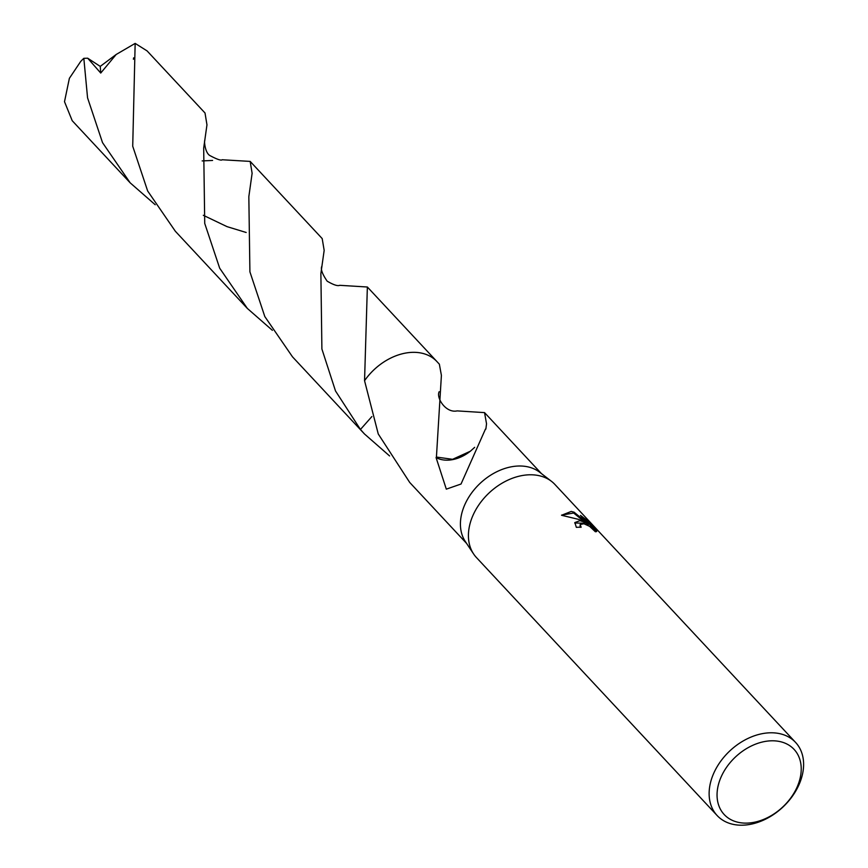 <?xml version="1.0" encoding="UTF-8"?>
<svg xmlns="http://www.w3.org/2000/svg" width="868" height="868" viewBox="0 0 868 868"><rect width="100%" height="100%" fill="white"/><g stroke="black" fill="none" stroke-linecap="round" stroke-linejoin="round"><path stroke-width="1.3" d="M717.163 815.562L476.456 557.56A53.621 38.637 -43 0 1 473.613 553.968A53.621 38.637 -43 0 1 482.424 500.098A53.621 38.637 -43 0 1 537.607 475.382A53.621 38.637 -43 0 1 551.473 481.328A53.621 38.637 -43 0 1 554.858 484.409L795.576 742.411A53.621 38.637 -43 0 1 791.54 797.399A53.621 38.637 -43 0 1 734.415 824.6A53.621 38.637 -43 0 1 717.163 815.562A53.621 38.637 -43 0 1 721.2 760.574A53.621 38.637 -43 0 1 778.314 733.384A53.621 38.637 -43 0 1 795.576 742.411M473.613 553.968L465.378 541.599A51.179 36.879 -43 0 1 473.787 490.17A51.179 36.879 -43 0 1 526.464 466.572A51.179 36.879 -43 0 1 539.701 472.257L551.473 481.328M579.878 520.681L585.423 522.428L578.674 519.4L561.542 515.266L571.252 511.436L574.073 512.196L588.602 524.088L580.486 515.397L586.866 520.182L596.869 530.912L595.415 531.791L589.6 526.333L583.914 523.751L580.171 524.522L581.148 527.256A53.621 38.637 137 0 0 576.33 527.343L574.855 522.558L579.878 520.681M778.694 741.326A47.773 34.416 -43 0 1 796.401 788.6A47.773 34.416 -43 0 1 739.579 822.593A47.773 34.416 -43 0 1 721.872 775.319A47.773 34.416 -43 0 1 778.694 741.326M339.703 285.312L367.359 287.004L364.549 380.726A51.179 36.879 -43 0 1 420.405 352.907A51.179 36.879 -43 0 1 436.875 361.522A51.19 36.89 -43 0 1 437.363 362.043M466.604 543.433L409.696 482.434L378.253 433.967L364.549 380.716A51.179 36.879 -43 0 1 420.405 352.896A51.179 36.879 -43 0 1 437.222 361.891M389.569 455.928L364.517 434.011L360.448 429.476L371.873 416.564M362.52 431.873A51.19 36.89 -43 0 1 362.021 431.353A51.179 36.879 -43 0 1 360.448 429.476L335.504 390.969L321.898 349.001L320.878 273.561L324.165 250.385L322.191 238.581L250.168 161.405L252.121 173.285L248.834 196.667L249.908 271.825L264.827 316.581L292.505 356.846L362.021 431.353A51.19 36.89 -43 0 1 360.426 429.486A51.179 36.879 -43 0 0 362.379 431.721M457.056 410.889L484.539 412.615L486.536 423.779L485.863 429.074A51.179 36.879 137 0 0 485.462 429.074L461.027 484.029L446.315 489.151L436.072 457.577A51.179 36.879 -43 0 1 436.43 457.056L441.4 375.399L439.36 364.18L436.875 361.522A51.19 36.89 -43 0 0 364.549 380.716M580.074 527.234L580.171 524.522M596.359 531.683L586.442 521.06L586.866 520.182M596.533 531.617L596.869 530.912M574.703 522.981L585.021 523.263L585.423 522.428M586.442 521.06L583.589 518.717M588.602 524.088L588.189 524.934L585.368 522.536M584.967 522.2L573.672 513.031L561.596 515.104M573.672 513.031L574.073 512.196M436.072 457.577A34.123 24.586 137 0 0 470.304 451.251L452.586 459.313L436.43 457.056M470.272 451.295L474.666 447.346M204.729 223.401L203.687 148.113L206.964 124.851L205.022 113.003L147.072 50.897L135.158 43.4L132.717 146.225L147.658 190.993L175.325 231.235L247.337 308.422L219.669 268.169L204.729 223.401M155.209 204.739L130.167 182.833L102.522 142.634L87.559 97.824L83.827 58.33L87.69 58.199L100.731 73.042L100.232 66.391L116.182 54.478L135.158 43.4M130.167 182.833L72.228 120.728L64.503 101.697L69.375 78.337L80.681 61.465A51.179 36.879 -43 0 1 83.827 58.33M202.168 160.916L212.584 160.45M222.154 159.755L250.168 161.405M272.389 330.339L247.337 308.422M100.731 73.053L116.182 54.478M87.69 58.21L100.232 66.391M362.032 431.353L364.517 434.011M484.539 412.604L541.448 473.602M457.154 410.889C445.881 413.428 435.996 397.804 439.165 391.718M367.359 287.004L436.886 361.511M222.284 159.745C221.199 160.775 217.13 159.408 210.078 155.654C204.87 153.007 204.067 140.356 204.794 140.486M246.176 232.483L227.047 226.646L203.318 215.297M133.401 59.263L133.596 57.863M339.757 285.301C337.728 286.277 333.529 284.899 327.16 281.167C322.071 273.724 320.346 268.689 321.985 266.064"/></g></svg>
